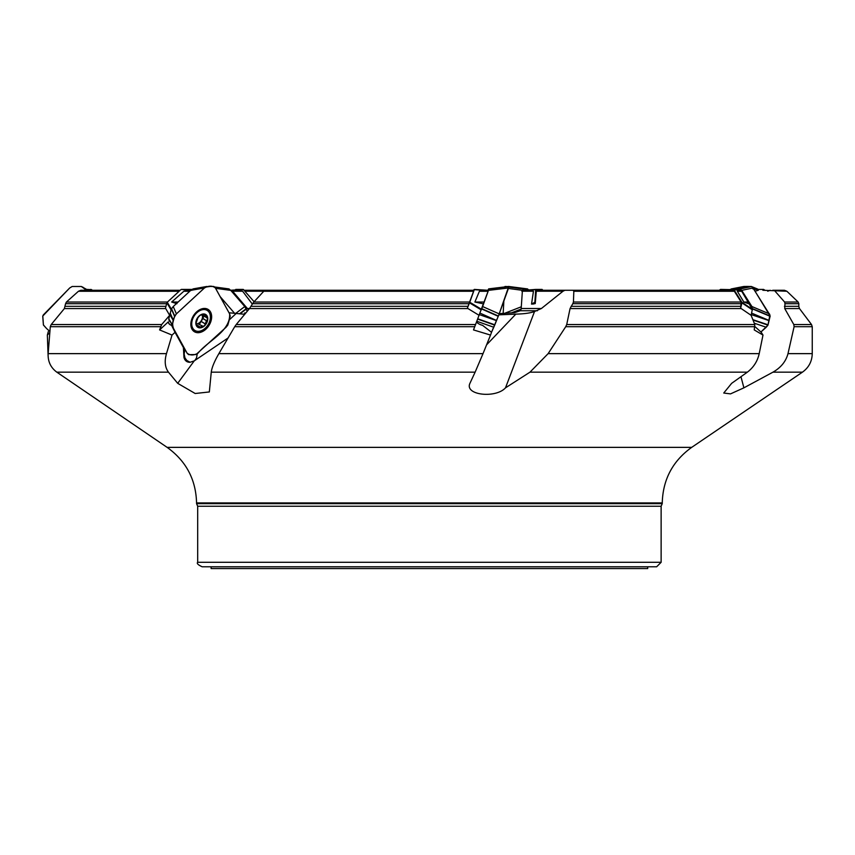 <?xml version="1.0" encoding="UTF-8"?>
<svg xmlns="http://www.w3.org/2000/svg" width="855" height="855" viewBox="0 0 855 855"><rect width="100%" height="100%" fill="white"/><g stroke="black" fill="none" stroke-linecap="round" stroke-linejoin="round"><path stroke-width="1.28" d="M171.203 309.638L169.653 315.324L161.681 324.547L159.586 329.923L168.189 321.961L169.365 324.098M487.82 290.262L488.408 290.262L488.109 291.256L473.51 329.923L490.524 335.075L491.529 332.306L482.541 325.317A8.956 6.231 -155.8 0 1 476.566 322.132M739.757 290.262L741.702 291.256L752.347 309.296L751.128 315.324L754.805 324.547L754.238 329.923L762.991 335.075L761.249 332.306L754.944 326.599M499.288 313.635L514.603 312.631L520.278 310.739L521.187 308.505L522.426 290.262L529.897 290.262L533.445 291.224L531.532 304.134L534.867 302.243L535.251 303.557L536.374 290.262L732.553 290.262L734.349 291.256L741.135 302.029L740.654 308.142L741.21 308.57L570.061 308.57L566.715 324.547L754.805 324.547M248.474 309.777L232.603 291.224L230.668 290.262M86.921 289.418L91.635 289.685L88.161 290.262L81.321 286.478L72.205 286.478L69.736 287.943L42.793 316.019L43.434 325.05L46.608 328.566L43.391 324.9L42.75 316.318L43.284 314.971L69.736 287.943L72.205 286.478L81.321 286.478L86.558 290.262L83.918 287.943L88.086 290.262M179.133 291.256L78.457 291.256L80.926 290.262L180.202 290.262M78.457 291.256L66.423 302.029L167.484 302.029M166.65 303.707L65.568 303.707L64.382 308.57L51.193 324.547L161.681 324.547M169.653 315.324L165.475 308.142L166.875 302.852L167.249 302.243L171.353 309.104M65.568 303.707L66.423 302.029M473.681 291.256L263.778 291.256L265.136 290.262L473.98 290.262L467.354 308.142L467.974 308.57L249.478 308.57L236.215 324.547L475.658 324.547M263.778 291.256L253.817 302.029L469.78 302.029M469.128 303.707L252.599 303.707L249.478 308.57M252.599 303.707L253.817 302.029M498.839 314.843L515.832 314.127C524.201 313.913 530.431 313.037 534.535 311.509L541.407 308.505L562.996 291.224L535.775 291.224M562.996 291.224L564.973 290.262L573.042 290.262L573.823 291.256L573.438 302.029L741.135 302.029M741.328 303.707L572.775 303.707L570.061 308.57M572.775 303.707L573.438 302.029M775.122 291.256L784.601 302.029L798.143 302.029L786.889 291.256L762.852 290.262M772.781 290.262L784.409 290.262L786.889 291.256M784.43 306.325L798.762 306.325L798.837 303.707L784.986 303.707L784.73 308.57L793.814 324.547L811.523 324.547L799.489 308.57L784.73 308.57M758.332 290.262L755.147 291.224M784.986 303.707L784.601 302.029M534.984 302.852L531.532 304.134M532.729 304.134L535.251 303.557M231.128 290.262L242.606 291.224L252.364 304.134M244.177 290.262L265.136 290.262M160.516 326.706L50.295 326.706L48.147 353.639L166.469 353.639L172.037 335.075L159.586 329.923M166.469 353.639C164.31 361.238 164.983 367.415 168.467 372.16L56.815 372.16C50.68 367.597 47.784 361.419 48.147 353.639M184.135 353.97A13.434 11.607 -15 0 0 183.943 357.166L183.408 347.558L184.926 349.492L184.135 353.97L184.99 357.988L186.882 360.5L190.067 362.253L194.224 360.896L228.007 338.035M183.943 357.166A10.752 7.524 121.8 0 0 190.067 362.253M474.814 326.706L234.708 326.706L218.869 353.639L483.022 353.639L490.524 335.075M483.022 353.639L475.124 372.16L211.26 372.16C211.837 367.597 214.381 361.419 218.869 353.639M754.922 326.706L565.732 326.706L548.13 353.639L759.208 353.639L762.991 335.075M759.208 353.639C757.519 361.238 753.576 367.415 747.366 372.16L529.982 372.16L548.13 353.639M794.103 326.706L787.989 353.639L812.25 353.639L812.25 326.706L794.103 326.706L793.814 324.547M662.251 502.932L196.565 502.932L196.565 503.638L662.251 503.638L662.251 502.932C662.882 479.548 672.693 461.027 691.684 447.368L802.439 372.16L772.963 372.16C780.936 367.597 785.937 361.419 787.989 353.639M189.767 291.256L183.836 291.256L171.673 302.029L178.129 302.029M183.836 291.256L191.819 290.273M50.295 326.706L51.193 324.547M176.921 303.707L171.673 302.029M488.109 291.256L479.409 291.256L474.888 302.029L484.219 302.029M483.567 303.707L482.829 303.707L483.535 303.782M479.11 315.324L467.974 308.57M479.409 291.256L487.778 290.273L474.354 289.418L473.307 290.262M234.708 326.706L236.215 324.547M482.829 303.707L474.888 302.029M229.022 312.77L244.722 314.287M245.78 313.016L244.658 312.962L245.225 313.689M741.702 291.256L737.331 291.256L743.85 302.029L748.67 302.029M751.128 315.324L741.21 308.57M737.331 291.256L739.778 290.273L733.932 289.685L741.851 302.243L752.347 309.296M565.732 326.706L566.715 324.547M748.51 303.707L743.85 302.029M662.251 503.638L661.129 506.246L661.129 562.301L656.651 566.78L202.165 566.78C198.039 564.888 196.543 563.392 197.687 562.301L661.129 562.301M48.115 355.958L47.346 335.075L48.297 331.59M211.26 372.16L209.336 391.953L195.175 393.503L177.69 383.329L168.467 372.16M56.815 372.16L167.131 447.368L691.684 447.368M772.963 372.16L743.893 387.839L730.512 393.888L723.747 393.033L731.656 383.329L747.366 372.16M529.982 372.16L505.497 387.839C495.793 398.59 464.329 395.245 469.929 383.329L475.124 372.16M647.695 566.78L647.695 568.564L211.121 568.564L211.121 566.78M47.346 335.075L49.74 332.648M244.605 314.277L244.658 312.962M486.57 344.864L515.832 314.127M194.887 360.425L196.522 357.882L197.291 353.788M229.268 319.888L236.354 313.336A11.19 7.439 -28.8 0 0 236.023 313.048M172.037 335.075L175.029 332.306L171.588 325.317A8.956 5.953 151.2 0 1 168.606 323.126A8.956 5.953 151.2 0 1 168.189 321.961M183.408 347.558L175.029 332.306M184.926 349.492L174.174 329.731M743.893 387.839L740.975 376.713M505.497 387.839L534.535 311.509M91.635 289.685L92.297 290.262M235.713 289.428L243.269 289.418L254.095 301.719M542.914 290.262L542.091 289.418L535.732 289.418L534.867 302.243M764.936 290.262L763.611 289.418L754.003 289.418M733.932 289.685L720.519 289.418L719.279 290.262M752.432 309.905L741.926 302.852L740.654 308.142M741.926 302.852L741.851 302.243M507.859 286.553L488.771 288.872L488.451 290.379L508.586 287.943L499.202 313.881L482.605 306.539L481.301 309.905L469.502 302.852L467.354 308.142M469.502 302.852L469.737 302.243L481.536 309.296M485.565 290.401L474.279 289.685L469.737 302.243M474.279 289.685L487.778 290.273M189.596 290.401L181.399 289.418L191.98 289.418M180.833 289.685L167.249 302.243M194.855 330.436A11.756 8.229 -58.2 0 1 194.064 316.115A11.756 8.229 -58.2 0 1 207.252 310.461A11.756 8.229 -58.2 0 1 209.379 312.748A11.756 8.229 -58.2 0 1 206.76 326.578A11.756 8.229 -58.2 0 1 194.855 330.436L191.798 328.544A11.756 8.229 -58.2 0 1 191.606 328.416M203.992 308.452A11.756 8.229 -58.2 0 1 204.195 308.57L207.252 310.461M198.21 327.476L204.505 325.83A7.503 5.258 -58.2 0 1 198.542 327.636A7.503 5.258 -58.2 0 1 195.838 322.72A7.503 5.258 -58.2 0 1 199.097 315.997A7.503 5.258 -58.2 0 1 205.061 314.202A7.503 5.258 -58.2 0 1 207.754 319.118A7.503 5.258 -58.2 0 1 204.505 325.83L206.483 320.743L202.881 318.509L203.821 316.115M198.542 327.636L196.084 323.981M195.902 323.585L197.965 317.632L200.113 315.271M195.848 323.286L196.671 323.788L195.881 323.511M196.725 323.831A5.782 4.04 121.8 0 0 197.644 323.66L202.56 326.044M200.412 315.217L205.061 314.202L207.263 317.697M205.061 314.202L205.478 315.367L203.618 314.213M206.728 317.643L207.754 319.118L206.483 320.743M202.25 315.078L206.632 317.643M202.175 315.11A5.782 4.04 -58.2 0 1 201.737 319.877A5.782 4.04 -58.2 0 1 197.644 323.66L196.885 324.002M199.504 324.088L202.881 318.509M205.072 323.842L201.438 321.598L205.082 323.853M206.579 320.732L202.956 318.488M199.867 326.952L197.526 325.499M47.025 328.929L49.857 331.419L47.025 328.929M83.918 287.943L82.625 287.024M187.127 353.222L171.599 325.327M172.849 327.251L172.282 324.9L173.373 320.657L169.856 314.619L168.756 319.065L169.333 321.213M205.948 329.143A13.092 9.17 121.8 0 0 210.522 311.99A13.092 9.17 121.8 0 0 207.594 309.136A13.092 9.17 121.8 0 0 193.454 315.73A13.092 9.17 121.8 0 0 193.818 331.334A13.092 9.17 121.8 0 0 205.948 329.143M187.234 353.414L188.699 354.665L196.03 354.536L226.073 327.251L227.825 325.05L229.087 320.572L230.209 316.083L229.632 313.881L215.278 287.793L213.846 286.478L210.245 286.436L193.102 288.915L190.718 290.379L204.473 287.943L176.408 313.881L173.244 306.539L171.395 308.976L169.856 314.619M190.718 290.379L173.244 306.539M176.408 313.881L174.655 316.083L173.415 320.475L170.252 313.133M193.102 288.915L206.846 286.478M204.473 287.943L206.579 286.532M508.757 286.446L498.796 314.971L491.507 332.285L493.773 327.251L476.876 321.288M499.202 313.881L494.703 325.114L477.689 319.107M496.52 320.657L479.388 314.619M488.451 290.379L482.605 306.539M496.584 320.475L479.997 313.133M487.799 290.379L488.707 288.872L509.067 286.532L488.932 288.969M493.773 327.251L494.703 325.124M508.586 287.943L509.056 286.532L527.503 288.915L529.095 290.379M743.636 286.532L751.31 286.478L752.453 287.173L769.928 314.971L767.961 325.124L760.939 332.007L766.219 327.251L754.27 323.201M753.073 287.943L751.502 286.51L747.698 286.436L736.347 288.872L740.195 288.969L741.723 290.379L753.073 287.943L770.152 316.083L767.961 325.114L753.009 320.048M769.126 320.657L751.299 314.619M769.436 313.881L751.908 306.539L752.453 309.638M741.723 290.379L751.908 306.539M769.169 320.475L751.652 313.133M730.245 289.418L736.347 288.872M731.143 288.969L743.903 286.478L747.537 286.436L735.043 288.872M766.219 327.251L767.961 325.124M752.785 288.872L758.428 289.418M746.81 286.436L741.029 287.024L746.81 286.436M509.014 286.703L527.653 288.969M508.404 288.456L522.245 290.305M505.54 312.951L521.251 306.806M503.841 301.046L503.189 313.026L503.852 301.024M504.578 287.793L505.027 286.478L507.795 286.564M522.811 290.379L523.207 288.969L525.707 288.872M509.003 286.724L525.077 288.872M215.588 288.338L230.764 290.379L229.001 288.915L214.658 287.024M236.269 312.994L244.765 306.539L230.764 290.379M220.141 296.61L234.313 312.983L220.13 296.61M247.223 311.273L244.765 306.539M173.576 328.566C171.78 323.97 172.721 319.075 176.408 313.881L204.473 287.943C208.77 285.591 212.403 285.591 215.375 287.943L229.632 313.881C230.647 331.312 208.353 340.44 198.007 353.19C193.754 355.541 190.12 355.541 187.106 353.19L173.576 328.566M508.672 286.521L507.956 288.017M508.565 286.468L504.76 286.927M65.322 306.325L165.956 306.325M165.688 308.57L64.382 308.57M251.049 306.325L468.07 306.325M734.349 291.256L573.823 291.256M571.076 306.325L740.708 306.325M521.187 308.505L541.407 308.505M533.445 291.224L521.828 291.224M263.81 291.224L245 291.224M247.223 308.505L249.532 308.505M242.606 291.224L232.603 291.224M537.41 310.739L520.278 310.739M661.129 506.246L197.687 506.246L197.687 562.301M177.69 383.329L194.224 360.896M87.851 290.016L90.972 289.418M243.664 289.685L234.826 290.262M230.658 290.262L243.269 289.418M535.561 289.685L527.621 290.262M524.265 290.262L535.711 289.428L524.265 290.262M733.622 289.439L739.778 290.273M181.399 289.418L190.922 290.198M171.096 309.905L166.875 302.852M205.018 323.767L201.417 321.533M199.878 326.845L197.505 325.381M205.414 315.42L203.522 314.255M172.272 325.114L168.756 319.065M172.304 324.815L168.788 318.776M208.267 311.263A12.825 8.978 121.8 0 0 207.989 310.718A12.825 8.978 121.8 0 0 206.279 308.655M192.803 330.372A12.825 8.978 121.8 0 0 196.019 330.992M174.687 316.029L171.524 308.676M174.559 316.318L171.395 308.976M206.098 309.745A12.162 8.518 121.8 0 0 204.751 308.441M191.937 329.1A12.162 8.518 121.8 0 0 193.7 329.72M494.821 324.815L477.806 318.808M498.39 316.029L481.803 308.676M498.273 316.318L481.686 308.976M509.078 286.478L488.942 288.915M768.089 324.815L752.86 319.663M770.152 316.029L752.624 308.676M770.131 316.318L752.603 308.976M751.545 286.532L740.195 288.969M751.31 286.478L739.949 288.915M751.802 286.671L757.423 288.969M752.058 286.842L757.113 288.915M504.963 286.532L506.417 286.724M508.896 287.056L523.207 288.969M505.07 286.478L506.705 286.692M508.917 286.991L523.313 288.915M511.76 312.738L521.133 309.061M512.669 312.695L521.08 309.414M229.022 288.915L214.616 286.981L229.001 288.915M239.785 313.593L246.251 308.676M240.212 313.667L246.379 308.976M767.705 291.224L770.141 290.262M799.489 308.57L798.762 306.325M798.837 303.707L798.143 302.029M802.439 372.16C808.766 367.607 812.036 361.43 812.25 353.639M812.25 326.706L811.523 324.547M196.565 503.638L197.687 506.246M167.131 447.368C186.123 461.027 195.934 479.548 196.565 502.932M733.537 289.428L739.885 290.283M193.006 288.915L206.76 286.478M508.853 286.436L488.654 288.872M743.797 286.489L731.303 288.926M751.695 286.628L757.669 289.065M527.524 288.915L508.714 286.478"/></g></svg>
